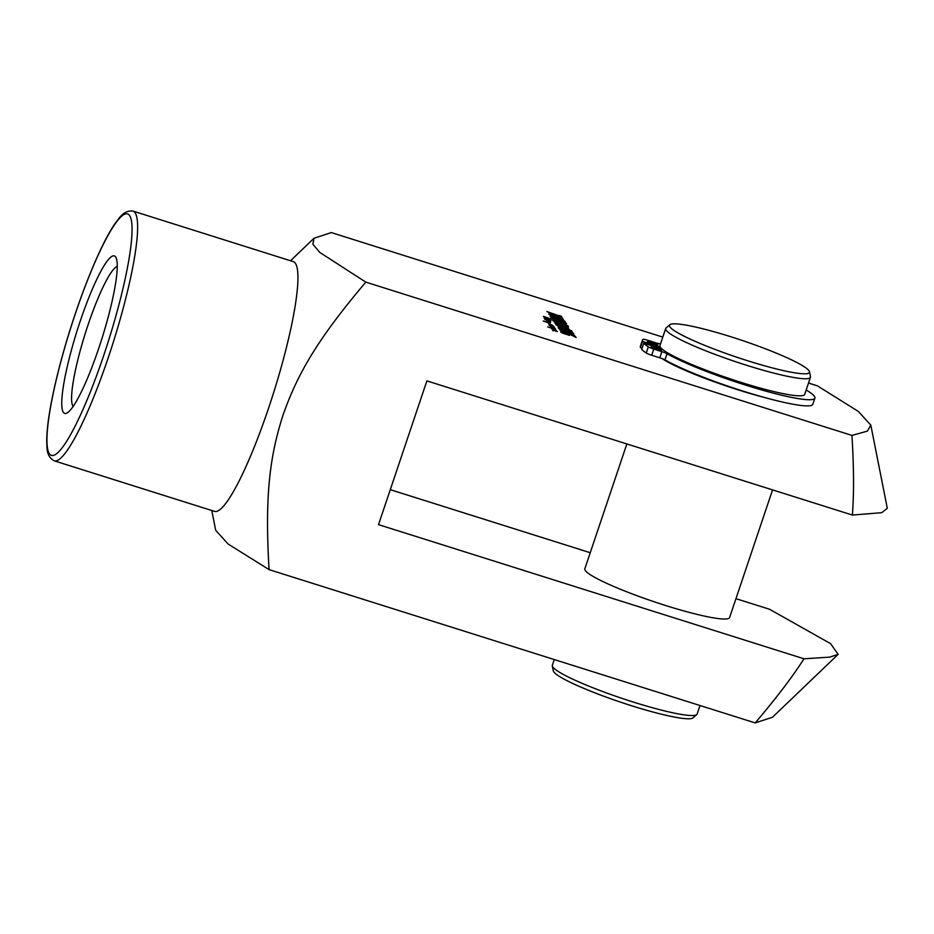 <?xml version="1.0" encoding="UTF-8"?>
<svg xmlns="http://www.w3.org/2000/svg" width="934" height="934" viewBox="0 0 934 934"><rect width="100%" height="100%" fill="white"/><g stroke="black" fill="none" stroke-linecap="round" stroke-linejoin="round"><path stroke-width="1.4" d="M563.832 333.204L568.794 334.442L569.448 335.376L562.163 333.006L560.832 331.57L561.567 331.36L570.943 334.103L573.99 335.329L576.15 337.443L567.732 333.426L563.214 332.235L563.716 333.566M563.214 332.235L562.852 333.286M575.297 336.217L575.064 337.104M573.99 335.329L573.721 336.158L575.017 337.034M561.567 331.36L561.287 332.177L563.867 332.773M560.669 332.154L561.287 332.177M568.794 334.442L568.584 335.096M571.748 333.531L571.071 332.562L558.509 328.243L570.744 332.095L570.067 331.138L572.227 331.815L573.896 334.22L571.748 333.531M572.227 331.815L572.811 333.87M570.697 332.235L571.958 332.632M567.312 328.394L554.948 323.292L566.004 325.966L554.025 321.798L566.693 325.791L568.514 326.912L557.668 324.156L568.841 328.885L555.847 324.425L567.347 328.406M568.304 328.056L568.106 328.651M566.693 325.791L566.483 326.421M555.146 315.272L560.108 316.895L559.279 315.855L554.469 314.303L554.983 315.762M554.469 314.303L554.504 315.564M559.536 315.54L562.408 317.84L558.182 316.848L546.892 311.547L559.408 315.914M561.532 316.451L561.638 317.817M561.322 316.276L561.264 317.28M560.785 315.996L561.054 317.105M559.664 316.498L560.505 316.824M559.945 315.68L559.735 316.287M552.8 314.326L554.306 314.805M551.142 317.163L564.521 321.366L566.389 323.433L564.241 322.755L563.004 321.226L559.384 320.047L560.412 321.518L558.252 320.841L557.224 319.37L553.862 318.307L554.177 319.591L552.017 318.914L551.037 317.502M559.384 320.047L559.326 321.179M565.093 321.658L565.303 323.094M564.521 321.366L564.813 322.487M562.688 321.635L564.241 322.195M551.912 317.338L551.644 318.155L553.068 318.599M557.715 320.07L559.221 320.537M550.873 317.98L551.644 318.155M553.325 318.167L553.08 319.241M553.523 317.093L564.731 321.039L549.916 316.077L560.015 318.097L548.69 314.128L561.276 318.097L563.342 319.241L553.313 317.432M561.276 318.097L561.054 318.774M569.016 330.099L562.42 327.612L563.085 328.57L568.899 330.438M562.42 327.612L562.373 328.768M569.833 330.006L571.736 330.928L570.394 330.823L558.123 327.682L561.229 328.079L556.255 324.997L569.833 330.006L569.623 330.624M560.937 327.647L562.245 328.138M574.025 334.395L559.629 329.854L573.908 334.722M554.971 320.736L568.129 325.919L552.823 320.257L555.438 320.269L566.623 323.759L555.567 320.736L554.784 321.518M553.757 319.872L553.488 320.701L555.17 321.086M552.765 320.631L553.488 320.701M552.029 327.939L555.613 328.955L552.017 327.986M555.765 329.69L547.779 326.912L555.765 329.69M545.549 318.482L549.893 320.981L545.234 318.938L545.001 318.237L545.689 318.342L544.137 317.537L551.2 320.269L545.526 318.552M550.068 325.744L550.815 325.639L548.958 324.273L553.64 326.036L549.367 324.518L553.43 326.223L549.717 324.985L553.92 326.783L550.593 325.697L554.049 327.04L551.375 326.246L554.633 327.729L551.527 326.737L554.983 328.394L550.266 326.725L554.434 328.114L550.056 325.733M552.543 325.242L548.643 323.503L552.157 325.149M543.88 316.579L548.515 318.657L545.97 318.062L543.448 316.369L551.282 319.089L543.81 316.778M552.765 329.725L557.446 331.5L552.765 329.725M550.313 322.499L546.378 320.432L550.803 321.868L547.172 320.724L550.289 322.592M550.103 323.503L543.226 320.992L550.103 323.503M662.801 337.104L331.313 232.578L314.011 238.252L312.867 244.194L319.708 252.378L365.824 282.138L851.948 435.419L867.394 431.123L870.815 425.133L858.393 411.462L817.448 385.87L808.517 383.045M662.229 358.656A76.378 9.107 18.6 0 0 738.409 389.945A76.378 9.107 18.6 0 0 764.549 397.499M545.421 318.529L546.553 318.984L545.386 318.622M545.654 319.019L546.39 319.335L545.619 319.101M545.258 318.949L545.012 319.767M547.417 319.323L548.97 319.988L547.382 319.416M546.437 318.564L544.604 317.758L546.413 318.646M551.48 325.16L553.033 325.826L551.445 325.254M555.275 330.613L556.839 331.29L555.24 330.706M553.874 330.029L553.605 330.834M749.173 384.878A72.887 8.686 -161.4 0 1 709.91 371.662M626.854 443.942L584.824 568.818A76.378 9.107 18.6 0 0 665.837 605.571A76.378 9.107 18.6 0 0 729.606 617.537L772.558 489.895M731.112 336.835A73.856 8.803 -161.4 0 1 809.474 371.732A73.856 8.803 -161.4 0 1 736.646 357.162A73.856 8.803 -161.4 0 1 669.818 324.728A73.856 8.803 -161.4 0 1 731.112 336.835M699.998 705.509L697.126 714.055A76.378 9.107 -161.4 0 1 696.752 714.592L692.993 717.872A73.856 8.803 -161.4 0 1 620.538 702.146A73.856 8.803 -161.4 0 1 553.325 670.881L552.321 665.989A76.378 9.107 -161.4 0 1 552.344 665.335L554.282 659.556M696.752 714.592A76.378 9.107 -161.4 0 1 621.834 698.317A76.378 9.107 -161.4 0 1 552.321 665.989M809.474 371.732L810.49 376.624A76.378 9.107 -161.4 0 1 810.455 377.278L804.723 394.323A76.378 9.107 -161.4 0 1 729.431 378.597A76.378 9.107 -161.4 0 1 659.941 345.603L665.685 328.558A76.378 9.107 -161.4 0 1 666.059 328.021L669.818 324.728M810.455 377.278A76.378 9.107 -161.4 0 1 735.163 361.551A76.378 9.107 -161.4 0 1 665.685 328.558M660.595 343.665A83.033 9.9 18.6 0 0 660.081 343.747A5.452 0.654 18.6 0 1 655.703 342.801L647.612 340.245A5.452 0.654 18.6 0 0 643.094 339.346A94.708 11.29 18.6 0 0 642.44 340.163L640.362 346.327A94.708 11.29 18.6 0 0 640.455 347.565L642.113 348.09M661.926 348.907L643.771 343.175A94.708 11.29 18.6 0 0 648.324 346.853A5.452 0.654 18.6 0 0 653.777 349.094L661.856 351.651A5.452 0.654 18.6 0 1 667.016 353.706L664.95 359.87A83.033 9.9 18.6 0 0 752.022 393.879A83.033 9.9 18.6 0 0 812.825 404.282L814.903 398.118A83.033 9.9 18.6 0 0 806.17 390.015M664.95 359.87A5.452 0.654 18.6 0 0 659.789 357.804L651.699 355.259A5.452 0.654 18.6 0 1 646.246 353.017A94.708 11.29 18.6 0 1 641.693 349.339L643.771 343.175M642.44 340.163A94.708 11.29 18.6 0 0 642.534 341.412L660.21 346.981M642.534 341.412L640.455 347.565M667.016 353.706A83.033 9.9 18.6 0 0 754.088 387.727A83.033 9.9 18.6 0 0 814.903 398.118M656.976 349.421A5.452 0.654 18.6 0 0 661.529 350.273A5.452 0.654 18.6 0 0 656.567 347.915A5.452 0.654 18.6 0 0 651.185 346.794A5.452 0.654 18.6 0 0 656.976 349.421M653.275 344.109A5.452 0.654 18.6 0 0 657.828 344.961A5.452 0.654 18.6 0 0 652.866 342.603A5.452 0.654 18.6 0 0 647.495 341.482A5.452 0.654 18.6 0 0 653.275 344.109M870.815 425.133L887.3 508.283L881.789 512.673L852.368 515.054L426.896 380.885L378.515 524.639L803.987 658.797L829.742 657.127L838.148 654.337L772.511 717.23L755.197 722.916C776.236 698.188 792.499 676.823 803.987 658.797M852.368 515.054C854.05 493.946 853.909 467.397 851.948 435.419M838.148 654.337L830.606 643.666L769.488 609.237L735.957 598.671M590.241 552.718L390.284 489.673M755.197 722.916L269.074 569.623L228.13 544.032L215.707 530.349L211.773 510.501M80.184 321.273A82.566 13.018 -72.5 0 0 67.493 412.711A82.566 13.018 -72.5 0 0 101.923 338.575A82.566 13.018 -72.5 0 0 116.248 258.099A82.566 13.018 -72.5 0 0 80.184 321.273M365.824 282.138C316.591 340.186 297.245 374.779 283.037 415.035C270.031 455.664 264.614 494.635 269.074 569.623M54.242 460.836L214.551 511.377A130.935 20.641 -72.5 0 0 254.387 446.767A130.935 20.641 -72.5 0 0 293.696 314.408A130.935 20.641 -72.5 0 0 293.299 261.637L132.99 211.084C123.218 210.045 119.33 218.322 115.419 223.028C105.18 237.364 89.944 270.335 75.187 314.034C66.781 339.1 59.951 363.186 54.709 386.291C49.49 409.489 46.817 427.714 46.7 440.976C47.202 447.071 45.638 456.084 54.242 460.836A130.935 20.641 -72.5 0 0 113.306 342.171A130.935 20.641 -72.5 0 0 132.99 211.084M117.264 266.459A73.833 11.64 -72.5 0 0 88.065 324.857A73.833 11.64 -72.5 0 0 73.121 406.453M565.292 321.845L565.012 322.662M552.765 317.595L552.496 318.424M661.856 351.651L659.789 357.804M653.777 349.094L651.699 355.259M648.324 346.853L646.246 353.017M75.21 314.128A126.569 19.953 -72.5 0 0 61.948 448.075A126.569 19.953 -72.5 0 0 131.367 241.778A126.569 19.953 -72.5 0 0 75.21 314.128M562.782 333.123L563.062 332.294M567.183 328.885L567.463 328.067M552.928 319.008L553.208 318.19M553.15 317.91L553.43 317.081M554.656 321.611L554.936 320.794M551.749 329.013L552.029 328.196M545.012 319.463L545.293 318.634M544.312 318.552L544.592 317.735M545.199 319.241L545.468 318.424M549.075 325.289L549.344 324.472M552.87 330.753L553.15 329.936M552.73 330.262L553.01 329.433M555.917 331.407L556.197 330.578M290.521 260.761L314.011 238.252"/></g></svg>
